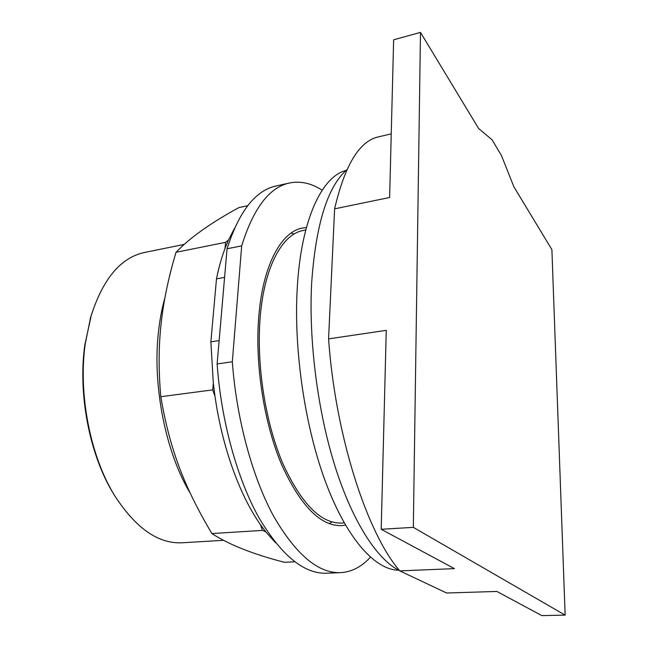 <?xml version="1.0" encoding="UTF-8"?>
<svg xmlns="http://www.w3.org/2000/svg" width="648" height="648" viewBox="0 0 648 648"><rect width="100%" height="100%" fill="white"/><g stroke="black" fill="none" stroke-linecap="round" stroke-linejoin="round"><path stroke-width="0.97" d="M420.487 32.4L478.597 128.458L492.067 139.806L501.503 155.658L513.84 186.721L551.894 249.618L565.145 615.122L413.327 527.359L420.487 32.4L393.636 39.803L389.626 197.486L334.603 208.85C344.793 165.256 359.3 141.288 378.124 136.947L391.246 133.869M328.577 338.88L386.257 330.342L381.202 529.286L454.41 568.628L399.816 570.888C367.254 533.596 335.381 436.015 328.577 338.88L334.603 208.85M399.816 570.888L446.65 593.009L496.87 591.446L541.809 615.6L565.145 615.122M303.596 230.405L302.875 230.55C281.839 234.398 263.558 268.134 259.969 320.136C256.592 366.509 265.639 423.063 282.69 463.247C301.442 504.095 321.222 524.013 342.055 523.025L344.218 522.887M379.015 136.736L378.124 136.947M413.327 527.359L381.202 529.286M346.907 169.703C327.621 186.486 315.876 224.119 311.672 282.617C308.545 340.443 317.65 411.666 335.372 467.427C353.168 523.187 377.735 560.042 399.646 570.686M346.089 170.432C322.121 176.256 301.174 219.137 297.27 287.736C293.504 350.285 305.151 428.352 326.414 484.234C347.749 540.205 375.816 570.11 398.666 570.191M91.433 314.628L84.831 344.882C77.776 394.243 89.716 455.252 113.473 493.719L115.061 496.287M144.917 252.404L143.978 252.599C120.277 257.888 102.489 279.491 90.623 317.407L85.277 343.61C78.084 393.903 90.266 456.143 114.453 495.299C135.845 528.476 158.638 544.288 182.849 542.74L223.495 540.327M247.714 205.683L238.966 207.571C211.021 222.726 190.034 237.63 176.013 252.299C168.472 277.482 163.507 301.336 161.109 323.854C158.574 346.316 158.477 370.599 160.801 396.714C169.817 449.607 184.372 487.239 211.896 533.579C229.271 544.774 253.457 554.348 284.464 562.302L294.775 561.808M275.603 542.822L265.793 531.838L262.456 530.388L211.896 533.579M262.456 530.388L260.391 524.556L265.793 531.838M260.391 524.556C239.687 495.194 222.28 447.42 214.998 396.301L212.722 389.869L160.801 396.714M212.722 389.869L213.314 383.09L214.998 396.301M219.129 340.589L210.867 341.869L216.489 278.875C218.757 267.673 221.6 257.531 225.026 248.435L225.553 242.328L176.013 252.299M225.553 242.328L228.42 240.157L225.026 248.435M210.867 341.869L213.314 383.09M234.446 228.436L228.42 240.157M216.489 278.875L224.581 277.385M217.121 363.957L227.051 248.767L241.688 245.867L232.324 361.77L217.121 363.957C221.162 420.868 237.168 478.548 258.625 517.185C281.467 555.741 304.374 574.42 327.329 573.197L340.006 572.67M276.445 185.903L275.481 186.122C255.166 190.731 239.023 211.613 227.051 248.767M232.324 361.77C236.488 419.078 252.404 477.212 273.594 516.148C296.144 555.004 318.67 573.828 341.164 572.621C352.099 571.779 361.843 566.635 370.381 557.191M322.161 190.212C311.145 183.084 300.081 180.719 288.984 183.109C269.082 187.628 253.311 208.543 241.688 245.867M345.489 525.099L342.055 525.593C320.882 526.589 300.761 506.315 281.678 464.754C264.327 423.841 255.126 366.25 258.584 319.075C262.262 266.231 280.851 232.008 302.203 228.08L306.423 227.513M329.119 523.633L331.946 521.964M294.168 234.017L291.017 233.142M164.916 297.796C161.976 308.148 159.837 319.415 158.501 331.598C152.223 385.333 165.669 452.579 190.172 493.104M302.875 230.55L305.775 229.967M90.088 319.148L90.623 317.407M113.473 493.719L114.453 495.299M143.978 252.599L184.186 244.385M275.481 186.122L288.984 183.109M342.055 525.593L341.204 525.641"/></g></svg>
